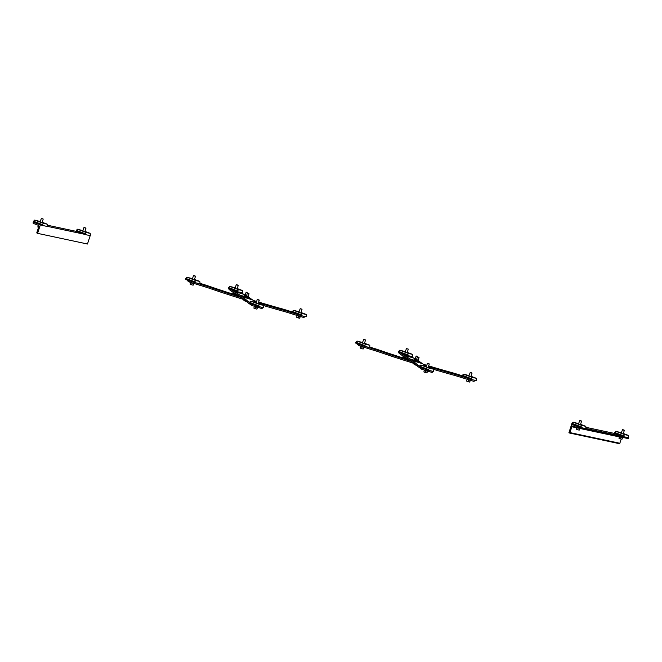 <?xml version="1.0" encoding="UTF-8"?>
<svg xmlns="http://www.w3.org/2000/svg" width="662" height="662" viewBox="0 0 662 662"><rect width="100%" height="100%" fill="white"/><g stroke="black" fill="none" stroke-linecap="round" stroke-linejoin="round"><path stroke-width="0.99" d="M357.348 343.694L357.149 344.314L359.209 345.771L359.557 344.703L362.313 345.564M409.53 359.996L409.008 359.83A1102.313 1074.07 -54.8 0 1 376.455 349.139A4.485 4.369 125.2 0 0 376.322 349.097L369.934 347.111M462.242 375.768L453.553 373.07A4.485 4.369 125.2 0 0 453.42 373.037A1102.313 1074.07 -54.8 0 1 428.662 365.896M426.634 365.283A1102.313 1074.07 -54.8 0 1 423.275 364.257M365.904 346.673L378.383 350.554A4.485 4.369 -54.8 0 1 378.515 350.595A1102.313 1074.07 125.2 0 0 411.069 361.287L411.599 361.444M425.095 365.631A1102.313 1074.07 125.2 0 0 426.386 366.028M428.413 366.649A1102.313 1074.07 125.2 0 0 455.481 374.485A4.485 4.369 -54.8 0 1 455.613 374.526L468.828 378.631M472.428 379.748L474.05 380.096M474.447 380.369L474.1 381.436L455.266 375.586A3.368 3.277 125.2 0 0 455.166 375.561A1103.438 1075.162 -54.8 0 1 433.56 369.371M414.296 363.455L410.721 362.346A1103.438 1075.162 -54.8 0 1 378.134 351.646A3.368 3.277 125.2 0 0 378.035 351.613L359.209 345.771M359.011 344.323L359.557 344.703M421.52 367.782L422.058 368.171L421.711 369.231L418.003 366.616A4.485 0.96 107.2 0 1 417.979 366.599A1102.313 236.466 -72.8 0 0 411.698 361.518L409.43 359.921A1102.313 236.466 -72.8 0 0 402.81 355.908A4.485 0.96 107.2 0 1 402.777 355.891L399.07 353.268L399.31 352.532M400.518 352.987L403.125 354.824A3.368 0.72 -72.8 0 0 403.15 354.832A1103.438 236.706 107.2 0 1 409.778 358.854L412.045 360.459A1103.438 236.706 107.2 0 1 418.326 365.54A3.368 0.72 -72.8 0 0 418.351 365.556L419.551 366.4M430.507 370.786L432.518 371.415L432.17 372.483L421.711 369.231M424.814 369.024L422.058 368.171M425.939 366.309A1103.438 236.706 -72.8 0 0 422.505 363.703L420.238 362.106A1103.438 236.706 -72.8 0 0 418.607 360.997M414.933 358.787A1103.438 236.706 -72.8 0 0 413.609 358.084A3.368 0.72 107.2 0 1 413.593 358.068L411.127 356.338M416.34 356.048L417.73 356.942M414.321 364.174L414.793 364.208M413.154 363.099L413.113 363.686M413.022 363.488L414.023 364.075L413.138 363.711M413.485 363.206L413.328 363.695M415.413 360.6L414.197 360.054M414.412 360.219L415.537 360.641M415.281 358.73L416.621 359.3M416.547 359.524L414.9 358.903L414.329 359.251L416.572 360.095M414.106 359.938L414.329 359.251M415.273 358.796L416.63 359.276M414.801 360.269L415.024 359.582M414.172 360.029L413.791 360.277L415.19 360.864M413.882 360.004L415.405 360.625M416.489 359.714L417.366 357.025L419.046 357.571L418.169 360.26M418.119 357.05L418.938 357.364L418.119 357.05M414.503 363.62L414.346 364.563M414.263 364.357L415.256 364.944L414.371 364.58M415.256 364.944L416.572 365.358L415.256 364.944M416.588 365.358L417.201 365.383M414.793 363.852L414.561 364.563M416.77 361.518L417.97 361.857L416.77 361.518M415.413 360.898L418.583 362.006L417.97 361.857L418.665 361.146L415.562 360.128L416.133 359.772L418.616 361.022M417.97 361.857L418.442 361.833M416.522 359.607L418.202 360.153M417.97 360.815L418.665 361.146M415.339 360.807L415.562 360.128M416.034 361.138L416.257 360.459M417.581 361.651L417.805 360.964M416.506 359.665L418.177 360.211M415.124 360.873L418.583 362.006M463.566 374.146L462.39 375.313L471.245 378.639L472.42 377.472L463.566 374.146L469.019 375.569M471.005 376.314L476.284 378.292L476.326 380.576L470.98 379.434L462.126 376.115L462.39 375.313M472.42 377.472L476.284 378.292M471.245 378.639L470.98 379.434M466.95 379.334L470.492 380.485M466.487 379.069L471.038 380.485M470.177 372.565L472.023 373.202L470.823 376.868M470.384 372.441L471.898 372.963L470.384 372.441M467.041 379.781L466.652 380.981L467.331 381.386L466.669 381.089M468.1 381.519L468.845 381.883L467.331 381.386L468.1 381.519L468.497 380.327M468.845 381.883L469.681 382.065L468.845 381.883M470.061 380.782L469.681 382.065L470.144 380.799M420.8 365.01L419.625 366.177L428.479 369.504L429.655 368.337L420.8 365.01L426.262 366.434M428.248 367.178L433.519 369.156L433.569 371.44L428.223 370.298L419.369 366.98L419.625 366.177M429.655 368.337L433.519 369.156M428.479 369.504L428.223 370.298M424.185 370.199L427.726 371.349M423.746 369.859L428.297 371.274M427.42 363.43L429.257 364.067L428.066 367.733M427.627 363.306L429.142 363.827L427.627 363.306M424.284 370.646L423.895 371.845L424.574 372.251L423.912 371.953M425.343 372.383L426.08 372.747L424.574 372.251L425.343 372.383L425.732 371.192M426.08 372.747L426.924 372.929L426.08 372.747M427.296 371.647L426.924 372.929L427.379 371.663M399.807 350.215L398.632 351.381L407.486 354.708L408.661 353.533L399.807 350.215L405.268 351.638M407.254 352.383L412.525 354.36L412.575 356.644L407.229 355.502L398.367 352.176L398.632 351.381M408.661 353.533L412.525 354.36M407.486 354.708L407.229 355.502M406.418 348.626L408.148 349.031M403.199 356.106L402.893 357.041L403.58 357.447L402.901 357.132M404.35 357.588L405.086 357.952L403.58 357.447L404.35 357.588L404.581 356.859M405.086 357.952L405.93 358.125L405.086 357.952M406.021 357.695L405.93 358.125L406.096 357.737M357.041 341.079L355.866 342.246L364.721 345.572L365.896 344.397L357.041 341.079L362.503 342.502M364.489 343.247L369.76 345.225L369.81 347.509L364.464 346.367L355.61 343.04L355.866 342.246M365.896 344.397L369.76 345.225M364.721 345.572L364.464 346.367M360.426 346.259L363.968 347.418M359.963 346.003L364.514 347.418M363.661 339.49L365.507 340.136L364.307 343.801M363.868 339.366L365.383 339.896L363.868 339.366M360.525 346.714L360.136 347.906L360.815 348.311L360.153 348.013M361.584 348.452L362.321 348.816L360.815 348.311L361.584 348.452L361.973 347.26M362.321 348.816L363.165 348.99L362.321 348.816M363.537 347.707L363.165 348.99L363.62 347.732M571.67 424.292L578.754 426.957L578.58 427.487A0.563 0.472 102.1 0 1 577.967 427.851L573.093 426.022A1.125 0.943 -77.9 0 0 571.86 426.758L569.949 432.6A0.563 0.472 102.1 0 1 569.328 432.973L568.89 432.799L571.67 424.292L572.564 424.483M569.444 432.998L619.218 443.631A0.563 0.472 -77.9 0 0 619.839 443.259L621.204 439.072M578.075 427.875L627.857 438.509A0.563 0.472 -77.9 0 0 628.47 438.145L628.602 437.748M622.404 436.283L585.92 428.488M579.647 427.147L578.754 426.957M586.044 427.362L615.321 433.618M573.11 422.182L571.935 423.349L580.789 426.676L581.964 425.509L573.11 422.182L578.571 423.606M580.557 424.35L585.829 426.336L585.878 428.62L580.533 427.478L571.678 424.152L571.935 423.349M581.964 425.509L585.829 426.336M580.789 426.676L580.533 427.478M576.494 427.371L580.036 428.529M576.031 427.131L580.615 428.422M579.73 420.602L581.567 421.239L580.375 424.913M579.937 420.478L581.451 420.999L579.937 420.478M576.594 427.826L576.205 429.017L576.883 429.423L576.213 429.108M577.653 429.564L578.389 429.919L576.883 429.423L577.653 429.564L578.042 428.364M579.217 430.11L578.389 429.919L579.233 430.101L579.689 428.835M579.606 428.819L579.233 430.101M615.875 431.318L614.7 432.485L623.554 435.811L624.729 434.644L615.875 431.318L621.328 432.741M623.314 433.486L628.594 435.472L628.635 437.756L623.29 436.614L614.435 433.287L614.7 432.485M624.729 434.644L628.594 435.472M623.554 435.811L623.29 436.614M619.202 436.663L622.801 437.665M620.286 436.895L623.381 437.557M622.487 429.737L624.332 430.374L623.132 434.049M622.702 429.613L624.208 430.134L622.702 429.613M619.351 436.961L618.962 438.153L619.649 438.558L618.962 438.244M620.41 438.699L621.155 439.055L619.649 438.558L620.41 438.699L620.807 437.499M621.155 439.055L621.99 439.237L621.155 439.055M622.371 437.954L621.99 439.237L622.454 437.971M302.41 315.923L304.421 316.552L304.073 317.611L285.248 311.769A3.368 3.277 125.2 0 0 285.148 311.736A1103.438 1075.162 -54.8 0 1 263.542 305.546M258.395 302.832A1102.313 1074.07 125.2 0 0 285.463 310.66A4.485 4.369 -54.8 0 1 285.595 310.701L298.81 314.806M255.077 301.814A1102.313 1074.07 125.2 0 0 256.368 302.211M195.886 282.856L208.365 286.729A4.485 4.369 -54.8 0 1 208.497 286.77A1102.313 1074.07 125.2 0 0 241.051 297.461L241.572 297.627M244.27 299.629L240.703 298.529A1103.438 1075.162 -54.8 0 1 208.116 287.821A3.368 3.277 125.2 0 0 208.017 287.788L189.191 281.946L189.539 280.887L192.294 281.739M292.223 311.951L283.535 309.253A4.485 4.369 125.2 0 0 283.394 309.212A1102.313 1074.07 -54.8 0 1 258.643 302.071M256.616 301.458A1102.313 1074.07 -54.8 0 1 253.256 300.432M239.512 296.171L238.99 296.005A1102.313 1074.07 -54.8 0 1 206.436 285.322A4.485 4.369 125.2 0 0 206.304 285.272L199.916 283.295M188.993 280.498L189.539 280.887M187.329 279.877L187.123 280.489L189.191 281.946M251.494 303.966L252.04 304.346L251.692 305.405L262.152 308.658L262.102 307.317M244.915 294.962A1103.438 236.706 -72.8 0 0 243.591 294.259A3.368 0.72 107.2 0 1 243.566 294.251L241.109 292.513M255.921 302.493A1103.438 236.706 -72.8 0 0 252.487 299.878L250.219 298.281A1103.438 236.706 -72.8 0 0 248.589 297.172M251.692 305.405L247.985 302.791A4.485 0.96 107.2 0 1 247.952 302.774A1102.313 236.466 -72.8 0 0 241.68 297.693L239.412 296.096A1102.313 236.466 -72.8 0 0 232.784 292.083A4.485 0.96 107.2 0 1 232.759 292.066L229.052 289.451L229.292 288.706M230.5 289.162L233.107 290.999A3.368 0.72 -72.8 0 0 233.132 291.015A1103.438 236.706 107.2 0 1 239.76 295.037L242.027 296.634A1103.438 236.706 107.2 0 1 248.308 301.715A3.368 0.72 -72.8 0 0 248.333 301.731L249.533 302.584M252.04 304.346L254.796 305.199M260.489 306.969L262.5 307.59M246.471 295.889L247.348 293.2L249.028 293.746L248.151 296.435M248.101 293.225L248.92 293.539L248.101 293.225M244.485 299.795L244.328 300.738M244.245 300.531L245.238 301.119L244.352 300.755M245.238 301.119L246.554 301.533L245.238 301.119M246.57 301.533L247.174 301.566M244.775 300.035L244.543 300.747M246.752 297.693L247.952 298.041L246.752 297.693M245.395 297.072L248.564 298.181L247.952 298.041L248.639 297.321L245.569 296.286L245.42 297.106M247.952 298.041L248.416 298.008M246.504 295.782L248.184 296.328M248.391 296.692L245.569 296.286M247.952 296.99L248.639 297.321M246.016 297.312L246.239 296.634M247.563 297.826L247.787 297.139M246.487 295.848L248.159 296.386M245.097 297.048L248.564 298.181M245.23 295.012L246.107 292.331L247.712 293.117M247.133 292.546L246.314 292.223L247.133 292.546M244.303 300.349L244.775 300.391M243.128 299.282L243.095 299.861M243.004 299.663L243.997 300.25L243.12 299.886M243.467 299.381L243.302 299.869M245.387 296.775L244.253 296.303M244.394 296.402L245.511 296.816M245.263 294.913L246.603 295.484M246.529 295.699L244.882 295.078M246.554 296.27L244.336 295.418L244.088 296.113M245.254 294.971L246.612 295.459M244.783 296.444L245.006 295.757M244.154 296.204L243.773 296.452L245.172 297.039M243.864 296.179L245.379 296.808M194.702 281.747L195.878 280.58L187.023 277.254L185.848 278.421L194.702 281.747L194.446 282.55L185.592 279.223L185.848 278.421M192.485 278.677L187.023 277.254M194.471 279.422L199.742 281.4L200.048 282.889L199.792 283.692L194.446 282.55M195.878 280.58L199.742 281.4M191.301 282.782L193.949 283.601M190.408 282.442L191.161 282.732M189.944 282.178L194.496 283.593M193.643 275.673L195.489 276.311L194.289 279.976M193.709 275.533L195.364 276.071L193.47 275.657L192.303 279.232M193.519 283.89L193.13 285.173L192.303 284.991L193.147 285.173L193.602 283.907M190.135 284.197L190.797 284.495L190.126 284.172L190.507 282.889M190.797 284.495L192.303 284.991L190.797 284.495M191.955 283.435L191.566 284.627M237.468 290.883L238.643 289.716L229.788 286.389L228.613 287.556L237.468 290.883L237.211 291.685L228.349 288.359L228.613 287.556M235.242 287.813L229.788 286.389M237.228 288.558L242.507 290.535L242.813 292.025L242.557 292.827L237.211 291.685M238.643 289.716L242.507 290.535M236.4 284.809L238.246 285.446L237.054 289.112M236.475 284.668L238.13 285.206L236.235 284.784L235.068 288.367M236.003 293.878L235.068 294.127L236.077 293.92M232.9 293.332L233.562 293.63L232.892 293.307L233.181 292.29M233.562 293.63L235.068 294.127L233.562 293.63M234.563 293.034L234.331 293.762M258.461 305.678L259.636 304.512L250.782 301.185L249.607 302.352L258.461 305.678L258.205 306.481L249.351 303.155L249.607 302.352M256.244 302.608L250.782 301.185M258.23 303.353L263.501 305.339L263.807 306.82L263.55 307.623L258.205 306.481M259.636 304.512L263.501 305.339M255.06 306.713L257.708 307.532M254.167 306.374L254.92 306.663M253.728 306.043L258.279 307.458M257.402 299.605L259.239 300.242L258.048 303.916M257.468 299.464L259.123 300.002L257.228 299.588L256.062 303.163M257.278 307.822L256.889 309.113L256.062 308.922L256.906 309.104L257.361 307.838M253.894 308.128L254.556 308.426L253.869 308.02L254.266 306.829M254.556 308.426L256.062 308.922L254.556 308.426M255.714 307.367L255.325 308.566M301.227 314.814L302.402 313.647L293.547 310.321L292.372 311.488L301.227 314.814L300.962 315.617L292.108 312.29L292.372 311.488M299.001 311.744L293.547 310.321M300.987 312.489L306.266 314.475L306.572 315.956L306.307 316.759L300.962 315.617M302.402 313.647L306.266 314.475M297.817 315.848L300.474 316.668M296.932 315.509L297.677 315.799M296.468 315.253L301.02 316.659M300.159 308.74L301.88 309.137M300.234 308.6L298.819 312.298M300.043 316.957L299.654 318.248L298.827 318.058L299.663 318.24L300.126 316.974M296.634 317.247L297.312 317.561L296.65 317.263L297.023 315.964M297.312 317.561L298.827 318.058L297.312 317.561M298.479 316.502L298.082 317.702M37.577 233.355L37.138 233.19A0.563 0.472 102.1 0 1 36.865 232.494L38.777 226.644A1.125 0.943 -77.9 0 0 38.239 225.245L33.373 223.417A0.563 0.472 102.1 0 1 33.1 222.722L33.274 222.192L40.357 224.848L37.577 233.355L87.467 244.013L90.206 235.639M33.274 222.192L34.167 222.382M47.647 225.262L76.924 231.518M84.008 234.174L47.523 226.379M41.251 225.039L40.357 224.848M85.158 233.711L86.333 232.536L77.479 229.218L76.304 230.384L85.158 233.711L84.893 234.505L76.039 231.179L76.304 230.384M82.932 230.641L77.479 229.218M84.918 231.386L90.198 233.363L90.504 234.853L90.239 235.647L84.893 234.505M86.333 232.536L90.198 233.363M84.091 227.629L85.936 228.266L84.736 231.94M84.165 227.488L85.812 228.034L83.925 227.612L82.75 231.195M42.393 224.575L43.568 223.4L34.714 220.082L33.539 221.249L42.393 224.575L42.136 225.37L33.282 222.043L33.539 221.249M40.175 221.505L34.714 220.082M42.161 222.25L47.432 224.228L47.738 225.717L47.482 226.512L42.136 225.37M43.568 223.4L47.432 224.228M38.098 225.262L38.818 225.974M37.635 225.022L38.537 225.436M41.334 218.493L43.055 218.899M41.4 218.352L39.993 222.06M37.825 227.016L38.487 227.314L37.817 227L38.197 225.717M38.545 227.339L39.257 227.455M378.515 350.595L376.455 349.139M378.383 350.554L376.322 349.097M411.069 361.287L409.008 359.83M455.481 374.485L453.42 373.037M455.613 374.526L453.553 373.07M419.799 366.003L418.351 365.556L419.807 365.995M422.505 363.703L412.045 360.459M420.238 362.106L418.525 361.576M413.841 360.12L409.778 358.854M413.609 358.084L403.15 354.832M413.593 358.068L403.125 354.824M619.839 443.259L569.949 432.6M619.177 436.862L580.533 428.604M576.412 427.726L571.86 426.758M628.47 438.145L578.58 427.487M283.394 309.212L285.463 310.66M283.535 309.253L285.595 310.701M238.99 296.005L241.051 297.461M206.436 285.322L208.497 286.77M206.304 285.272L208.365 286.729M233.107 290.999L243.566 294.251L233.132 291.015M239.76 295.037L243.823 296.295M248.507 297.751L250.219 298.281M242.027 296.634L252.487 299.878M248.308 301.715L249.789 302.17L248.333 301.731M415.248 358.837L416.125 356.148M468.837 376.124L470.252 372.425M426.08 366.988L427.487 363.289M407.072 352.937L408.264 349.271M405.086 352.192L406.493 348.485M362.321 343.057L363.728 339.349M569.386 432.989L619.276 443.648M578.017 427.867L627.907 438.525M578.389 424.16L579.796 420.461M621.146 433.296L622.561 429.597M248.465 296.485L248.598 297.205M244.948 294.863L244.336 295.418M300.805 313.052L302.004 309.386M41.979 222.804L43.179 219.139"/></g></svg>
